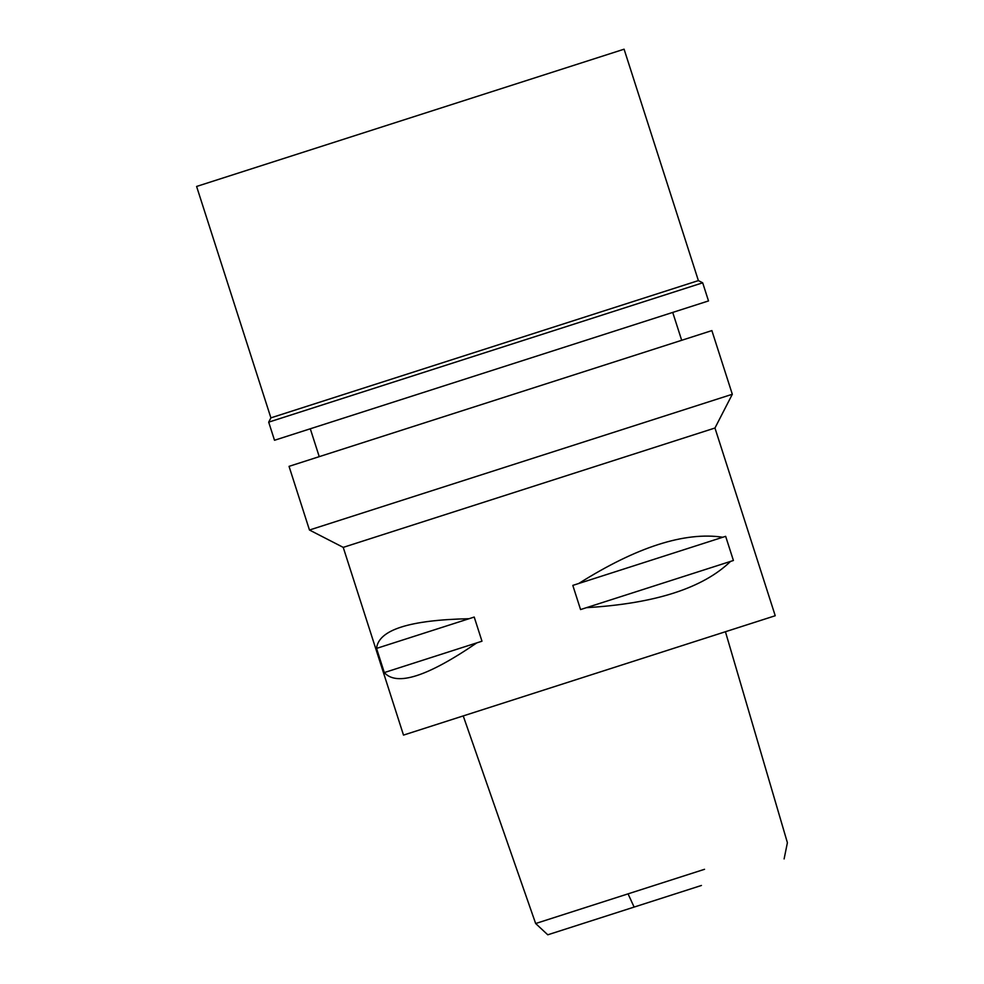 <?xml version="1.0" encoding="UTF-8"?>
<svg xmlns="http://www.w3.org/2000/svg" width="984" height="984" viewBox="0 0 984 984"><rect width="100%" height="100%" fill="white"/><g stroke="black" fill="none" stroke-linecap="round" stroke-linejoin="round"><path stroke-width="1.48" d="M704.532 869.303L535.653 923.521L547.768 934.8L701.444 885.465M343.231 547.375L403.502 735.097L775.232 615.738L714.962 428.015L343.231 547.375L309.468 530.019L732.317 394.264L711.875 330.599L289.038 466.354L309.468 530.019M384.301 672.576L376.54 648.407C378.532 629.883 409.369 619.981 469.048 618.715L474.214 617.054L481.976 641.211L476.809 642.872C427.536 676.586 396.7 686.488 384.301 672.576L476.809 642.872M586.452 607.669L580.56 609.563L572.811 585.394L578.69 583.512C636.697 546.993 684.729 531.569 722.797 537.239L725.651 536.329L733.412 560.486L730.546 561.409C702.908 588.174 654.877 603.598 586.452 607.669L730.546 561.409M722.797 537.239L578.69 583.512M469.048 618.715L376.54 648.407M624.09 49.2L196.603 186.456L270.895 417.856L698.382 280.6L624.09 49.2M698.382 280.6L702.687 282.814L268.693 422.148L270.895 417.856M268.693 422.148L274.511 440.266L445.272 385.445L708.505 300.932L702.687 282.814M628.063 893.853L634.114 907.076M784.113 858.921L787.397 842.698L725.429 631.728M535.653 923.521L463.23 715.921M714.962 428.015L732.317 394.264M319.234 456.662L310.292 428.778M681.678 340.292L672.724 312.42"/></g></svg>

